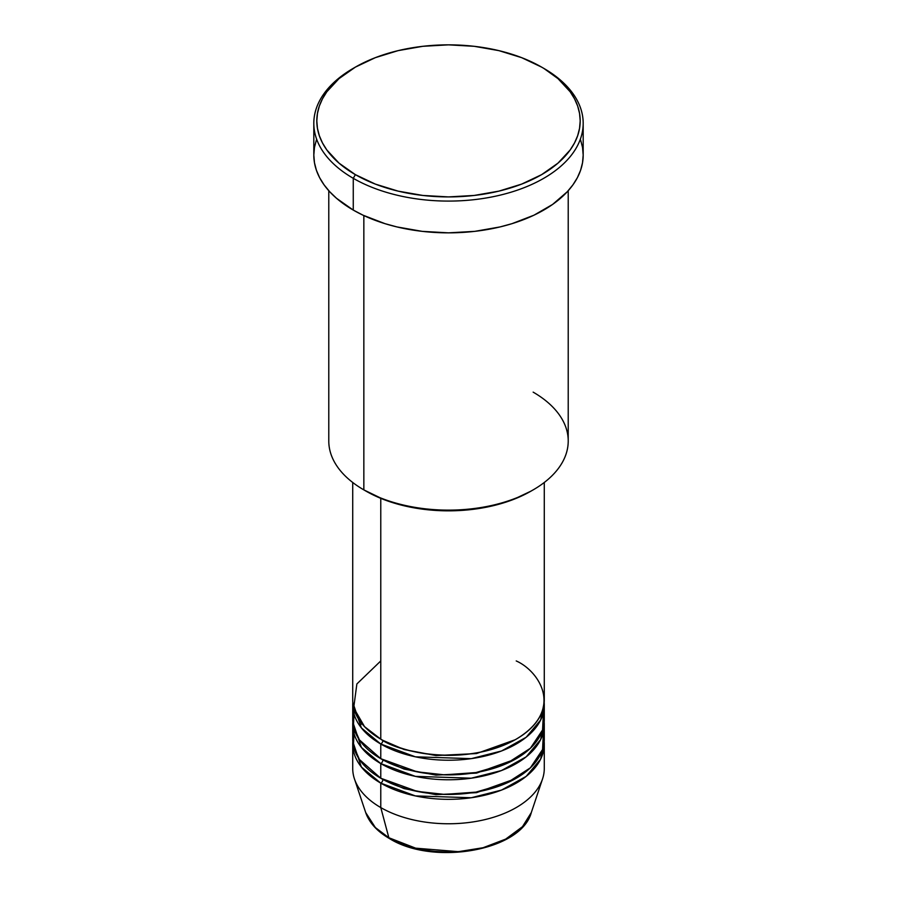 <?xml version="1.0" encoding="UTF-8"?>
<svg xmlns="http://www.w3.org/2000/svg" width="897" height="897" viewBox="0 0 897 897"><rect width="100%" height="100%" fill="white"/><g stroke="black" fill="none" stroke-linecap="round" stroke-linejoin="round"><path stroke-width="1.35" d="M531.316 812.536L522.469 826.698L505.684 839.11L483.091 847.721L458.412 851.668L415.67 848.17L388.861 837.742A2.994 1.727 120 0 0 389.421 838.527A2.994 1.727 -60 0 1 388.861 837.742A84.34 48.696 0 0 0 473.212 849.874A84.34 48.696 0 0 0 531.316 812.536C521.146 850.961 433.139 865.986 389.41 838.527C377.2 831.441 369.295 822.773 365.684 812.536A84.34 48.696 0 0 0 388.861 837.742L380.777 807.569L388.861 837.742L375.361 827.561L365.684 812.536L354.461 778.944A95.777 55.3 180 0 0 380.777 807.569A95.777 55.3 0 0 0 485.154 819.555A95.777 55.3 0 0 0 544.277 768.471L544.277 744.028A95.777 55.3 180 0 1 485.154 795.123A95.777 55.3 180 0 1 380.777 783.137L361.379 767.002L352.824 741.595A95.777 55.3 180 0 0 352.723 744.028L352.723 768.471A95.777 55.3 0 0 0 380.777 807.569L380.777 783.137L380.777 807.569A95.777 55.3 180 0 0 476.565 821.338A95.777 55.3 180 0 0 542.539 778.944L531.316 812.536M380.777 660.943L356.871 683.951L353.687 707.868L364.53 726.637L380.777 739.15A95.777 55.3 0 0 0 485.154 751.137A95.777 55.3 0 0 0 544.277 700.041L544.277 482.485M544.277 704.93A95.777 55.3 180 0 0 544.176 702.486L540.644 720.011L526.158 737.3L501.501 750.991L471.239 758.649L415.378 756.821L380.777 744.028A2.994 1.727 120 0 0 382.896 740.361L381.853 739.756L382.896 740.361A2.994 1.727 -60 0 1 380.777 744.028L361.379 727.904L352.824 702.486A95.777 55.3 180 0 0 352.723 704.93L352.723 719.596A95.777 55.3 0 0 0 380.777 758.694A95.777 55.3 0 0 0 485.154 770.68A95.777 55.3 0 0 0 544.277 719.596L544.277 704.93A95.777 55.3 180 0 1 485.154 756.014A95.777 55.3 180 0 1 380.777 744.028L380.777 758.694L380.777 744.028A95.777 55.3 180 0 1 352.723 704.93M354.237 709.819L353.396 726.11L359.45 739.947L380.777 758.694L417.116 771.835L444.385 774.84L475.903 772.575L506.738 763.493L530.407 748.255L542.573 729.956L543.425 712.263M544.277 724.484A95.777 55.3 180 0 0 544.176 722.04L540.644 739.554L526.158 756.844L501.501 770.534L471.239 778.192L415.378 776.365L380.777 763.582A2.994 1.727 120 0 0 382.896 759.916L381.853 759.311L382.896 759.916A2.994 1.727 -60 0 1 380.777 763.582L361.379 747.448L352.824 722.04A95.777 55.3 180 0 0 352.723 724.484L352.723 739.15A95.777 55.3 0 0 0 380.777 778.248A95.777 55.3 0 0 0 485.154 790.235A95.777 55.3 0 0 0 544.277 739.15L544.277 724.484A95.777 55.3 180 0 1 485.154 775.569A95.777 55.3 180 0 1 380.777 763.582L380.777 778.248L380.777 763.582A95.777 55.3 180 0 1 352.723 724.484M354.237 729.373L353.396 745.654L359.45 759.49L380.777 778.248L417.116 791.389L444.385 794.394L475.903 792.129L506.738 783.047L530.407 767.81L542.573 749.511L543.425 731.817M544.277 744.028A95.777 55.3 180 0 0 544.176 741.595L540.644 759.109L526.158 776.398L501.501 790.089L471.239 797.747L415.378 795.919L380.777 783.137A2.994 1.727 120 0 0 382.896 779.471L381.853 778.854L382.896 779.471A2.994 1.727 -60 0 1 380.777 783.137A95.777 55.3 180 0 1 352.723 744.028M533.154 392.135A119.716 69.114 180 0 1 533.154 489.885A119.716 69.114 180 0 1 363.846 489.885L365.965 491.108A116.722 67.387 0 0 0 531.035 491.108L513.353 499.483L493.171 505.717L471.273 509.552L448.5 510.842L425.727 509.552L403.829 505.717L383.647 499.483L363.846 489.885A119.716 69.114 0 0 0 494.314 504.865A119.716 69.114 0 0 0 568.216 441.01L568.216 190.713M355.38 67.118L353.261 68.34A134.685 77.759 0 0 0 353.261 178.312L355.38 174.646A131.691 76.032 180 0 1 355.38 67.118A131.691 76.032 180 0 1 541.62 67.118L521.662 57.666L498.9 50.636L474.188 46.308L448.5 44.85L422.812 46.308L398.1 50.636L375.338 57.666L355.38 67.118L338.999 78.644L326.833 91.786L322.483 98.805L319.343 106.048L317.448 113.426L316.809 120.882L317.448 128.327L319.343 135.716L322.483 142.948L326.833 149.978L338.999 163.119L355.38 174.646L375.338 184.098L398.1 191.128L422.812 195.445L448.5 196.914L474.188 195.445L498.9 191.128L521.662 184.098L541.62 174.646L558.001 163.119L570.167 149.978L574.517 142.948L577.657 135.716L579.552 128.327L580.191 120.882L579.552 113.426L577.657 106.048L574.517 98.805L570.167 91.786L558.001 78.644L543.739 68.34A134.685 77.759 0 0 0 542.663 67.735A134.685 77.759 180 0 1 543.739 68.34L541.62 67.118A131.691 76.032 180 0 1 541.62 174.646A131.691 76.032 180 0 1 355.38 174.646L353.261 178.312A134.685 77.759 0 0 0 543.739 178.312A134.685 77.759 0 0 0 543.739 68.34L543.739 68.34A134.685 77.759 180 0 1 583.185 123.326A134.685 77.759 180 0 1 500.044 195.165A134.685 77.759 180 0 1 353.261 178.312L353.261 210.077A134.685 77.759 0 0 0 500.044 226.93A134.685 77.759 0 0 0 583.185 155.091L582.534 162.716L580.594 170.262L577.388 177.662L572.925 184.849L567.274 191.745L552.608 204.426L533.939 215.202L511.985 223.667L500.044 226.93L474.771 231.359L448.5 232.85L422.229 231.359L396.956 226.93L385.015 223.667L363.061 215.202L353.261 210.077L353.261 178.312A134.685 77.759 180 0 1 313.815 123.326A134.685 77.759 180 0 1 354.337 67.735M380.777 498.34L380.777 739.15L380.777 498.34M363.846 215.572L363.846 489.885L363.846 215.572M417.329 848.573L432.612 851.242L448.5 852.15L464.388 851.242L479.671 848.573M313.815 123.326L313.815 155.091A134.685 77.759 0 0 0 353.261 210.077L336.521 198.293L329.726 191.745L324.075 184.849L319.612 177.662L316.406 170.262L314.466 162.716L313.815 155.091L314.466 147.467L316.406 139.921M580.594 139.921L582.534 147.467L583.185 155.091L583.185 123.326M328.784 190.713L328.784 441.01A119.716 69.114 0 0 0 363.846 489.885L363.846 489.885M352.723 482.485L352.723 700.041A95.777 55.3 0 0 0 380.777 739.15C397.864 752.157 465.173 767.552 516.224 739.15C565.424 709.673 538.749 670.81 516.224 660.943M382.896 779.471L404.099 788.62L435.964 794.664L476.52 792.656L515.147 778.854L476.52 792.656L435.964 794.664L404.099 788.62L382.896 779.471M382.896 759.916L404.099 769.077L435.964 775.12L476.52 773.102L515.147 759.311L476.52 773.102L435.964 775.12L404.099 769.077L382.896 759.916M382.896 740.361L404.099 749.522L435.964 755.566L476.52 753.558L515.147 739.756L476.52 753.558L435.964 755.566L404.099 749.522L382.896 740.361M361.637 723.341L359.977 726.043M533.154 489.885L531.035 491.108M543.739 68.34L541.62 67.118"/></g></svg>
